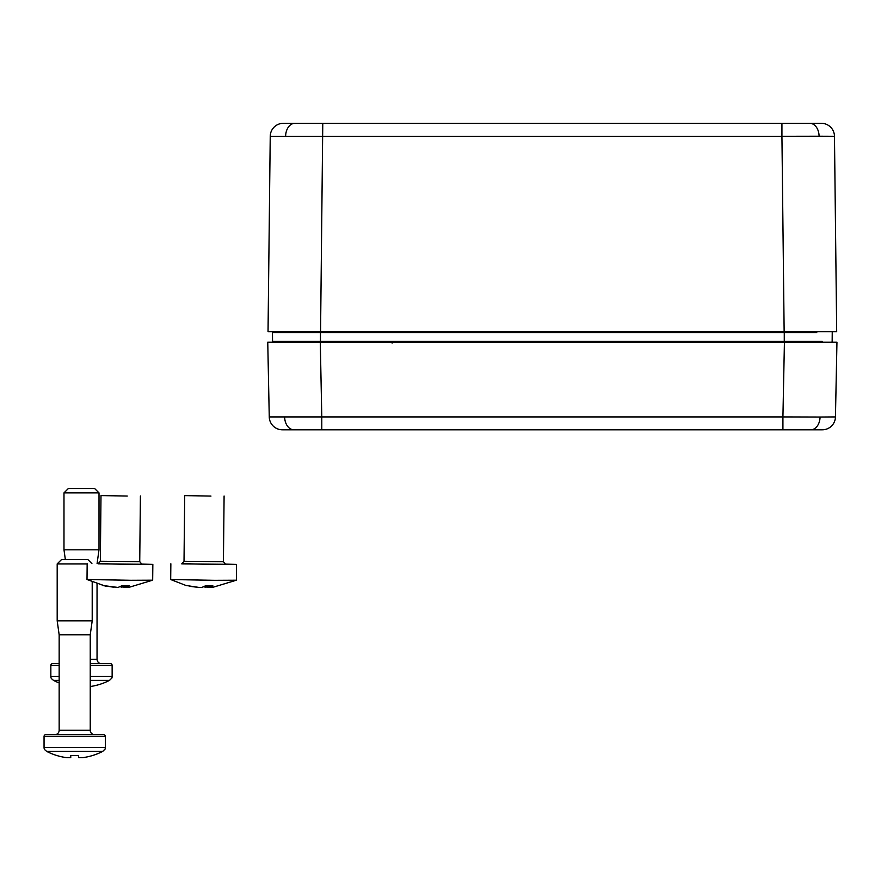 <?xml version="1.0" encoding="UTF-8"?>
<svg xmlns="http://www.w3.org/2000/svg" width="881" height="881" viewBox="0 0 881 881"><rect width="100%" height="100%" fill="white"/><g stroke="black" fill="none" stroke-linecap="round" stroke-linejoin="round"><path stroke-width="1.32" d="M301.908 123.307L285.279 123.307M819.088 136.236L781.932 136.302L781.932 123.307L821.334 123.307A13.138 13.138 0 0 1 834.472 136.302L819.088 136.236A13.138 9.284 -90 0 0 809.793 123.307M270.236 136.302L268.033 331.719L784.145 331.719L781.932 136.302L270.236 136.302A13.138 13.138 0 0 1 283.374 123.307L819.44 123.307M267.758 342.224L269.256 416.922L267.758 342.224L836.95 342.224L835.452 416.922L820.068 417.032A13.138 9.284 90 0 1 810.784 429.796L287.9 429.796M816.764 332.589L272.471 332.589L272.548 341.365L320.453 341.365L320.453 342.224L277.019 342.224M829.065 342.224L784.266 342.224L784.266 341.365L822.303 341.365M816.808 429.796L782.923 429.796L782.923 416.922L321.785 416.922L321.785 429.796L282.394 429.796A13.138 13.138 0 0 1 269.256 416.922L321.785 416.922L320.288 342.224L302.414 342.224M274.013 331.719L320.453 331.719L320.453 341.365L784.266 341.365L784.266 331.719L833.118 331.719A0.881 0.881 -90 0 0 832.237 332.589L832.16 341.365A0.881 0.881 90 0 1 831.29 342.224M287.911 341.365L272.548 341.365A0.881 0.881 -90 0 0 273.429 342.224M274.982 332.589L287.944 332.589M833.118 331.719L830.706 331.719M784.145 331.719L836.686 331.719L834.472 136.302M272.471 332.589A0.881 0.881 44.5 0 0 271.601 331.719M835.452 416.922A13.138 13.138 0 0 1 822.325 429.796L810.784 429.796M784.42 342.224L782.923 416.922L820.068 417.032M210.955 496.08L184.691 495.618L210.955 496.08M224.875 564.06L236.526 564.446L214.634 564.556L182.521 563.62M214.468 580.315L170.694 579.533L185.968 585.469L199.128 587.451L201.738 587.484L205.482 585.832L212.916 585.876L209.16 587.539L213.059 587.253L236.361 580.216L214.468 580.315M197.751 587.308L189.47 586.294M209.171 587.286L203.731 586.834M209.182 585.964L209.16 587.539M207.795 585.931L207.784 587.407M205.196 586.03L205.174 587.374M105.346 736.417A1.751 1.751 0 0 0 103.595 734.666L45.801 734.666A1.751 1.751 0 0 0 44.05 736.417L44.05 747.506L105.346 747.506L105.346 736.417L44.05 736.417M87.164 563.906L57.188 563.906L61.56 559.534L87.836 559.534L91.91 563.609M59.159 730.294L90.236 730.294L90.236 634.838L59.159 634.838L59.159 730.294A4.383 4.383 0 0 1 54.776 734.666M90.236 730.294A4.383 4.383 0 0 0 94.619 734.666M90.236 634.838L92.208 620.83L92.208 582M59.159 634.838L57.188 620.83L92.208 620.83M57.188 620.83L57.188 563.906M104.839 749.555L104.839 749.555A4.383 4.383 0 0 0 105.346 747.506M44.557 749.555L46.671 751.394L44.557 749.555A4.383 4.383 0 0 1 44.05 747.506M78.64 755.446L78.64 757.693L82.462 757.693A61.174 61.174 0 0 0 92.791 755.446L92.791 755.446A61.207 61.196 0 0 0 102.725 751.394L46.671 751.394A61.207 61.196 0 0 0 56.604 755.446L56.604 755.446A61.174 61.174 0 0 0 66.934 757.693L70.755 757.693L70.755 755.446A61.064 56.56 180 0 0 78.64 755.446A61.064 56.56 0 0 1 70.755 755.446M102.725 751.394L104.586 749.555L102.725 751.394M127.26 496.047L100.996 495.585L127.26 496.047M141.18 564.027L152.842 564.413L130.939 564.523L98.837 563.587M152.842 564.413L152.677 580.183L130.784 580.282L87.01 579.511L87.164 563.741M114.056 587.275L102.273 585.436L118.043 587.451L121.787 585.799L129.221 585.843L125.476 587.495L129.364 587.22L152.677 580.183M125.476 587.253L120.047 586.801M125.487 585.92L125.476 587.495M124.111 585.898L124.1 587.374M121.501 585.997L121.49 587.341M111.634 678.535L111.634 678.535A4.383 4.383 0 0 0 112.14 676.487L112.14 665.397A1.751 1.751 0 0 0 110.389 663.646L90.236 663.646M51.351 678.535L53.477 680.363L51.351 678.535A4.383 4.383 0 0 1 50.845 676.487L50.845 665.397A1.751 1.751 0 0 1 52.596 663.646L59.159 663.646M68.366 488.515L94.63 488.515L99.013 492.886L63.983 492.886L68.366 488.515M90.236 659.263L97.042 659.263A4.383 4.383 0 0 0 101.414 663.646M97.042 659.263L97.042 583.861M97.075 563.587L99.013 549.81L99.013 492.886M65.348 559.534L63.983 549.81L99.013 549.81M63.983 549.81L63.983 492.886M90.236 686.53A61.174 61.174 0 0 0 99.597 684.427L99.597 684.427A61.207 61.196 0 0 0 109.519 680.363L90.236 680.363M59.159 680.363L53.477 680.363A61.207 61.196 0 0 0 59.159 682.94M109.519 680.363L111.391 678.535L109.519 680.363M285.631 136.236A13.138 9.284 -90 0 1 294.915 123.307M320.563 331.719L322.776 123.307M392.111 342.224L392.111 343.094L392.1 342.224M284.64 417.032A13.138 9.284 90 0 0 293.924 429.796M269.256 416.922A13.138 13.138 0 0 0 282.394 429.796M224.093 496.014L223.422 561.682L184.019 561.285L181.75 563.851M225.558 564.28L181.827 563.84M140.398 495.981L139.738 561.649L100.335 561.252L98.066 563.818M141.874 564.247L98.143 563.807M112.14 665.397L90.236 665.397M59.159 665.397L50.845 665.397M50.845 676.487L59.159 676.487M90.236 676.487L112.14 676.487M184.691 495.618L184.019 561.285M223.422 561.682L225.635 564.292M170.859 563.774L170.694 579.533M236.526 564.446L236.372 580.205M100.996 495.585L100.335 561.252M139.738 561.649L141.94 564.258M87.01 579.511L105.775 586.261"/></g></svg>
